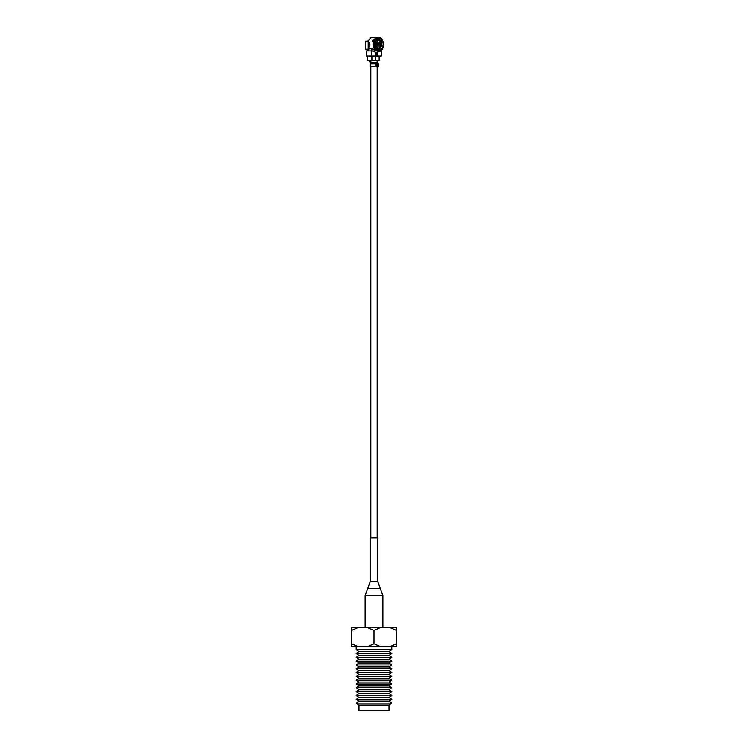 <?xml version="1.0" encoding="UTF-8"?>
<svg xmlns="http://www.w3.org/2000/svg" width="748" height="748" viewBox="0 0 748 748"><rect width="100%" height="100%" fill="white"/><g stroke="black" fill="none" stroke-linecap="round" stroke-linejoin="round"><path stroke-width="1.12" d="M356.188 646.655L356.188 649.685L391.812 649.685L391.812 646.655M351.56 628.544L351.56 627.581L358.012 627.581L351.56 630.386L351.56 646.655L351.56 643.85L358.012 646.655L380.452 646.655L374 643.85L367.549 646.655M351.56 627.581L351.56 630.386M358.012 627.581L396.44 627.581L396.44 643.85L389.989 646.655L380.414 646.646M367.549 627.581L374 630.386L374 643.85M357.965 646.646L351.56 646.655M396.44 645.683L396.44 643.85M380.452 627.581L374 630.386M389.989 627.581L396.44 630.386L396.44 627.581M396.44 646.655L389.989 646.655M358.993 655.407L356.188 657.314L391.812 657.314L389.007 655.407L358.993 655.407L356.188 653.5L358.993 651.592L389.007 651.592L391.812 649.685M356.188 653.5L391.812 653.5L389.007 651.592M374 659.222L389.007 659.222L391.812 661.129L356.188 661.129L358.993 659.222L374 659.222M356.188 661.129L358.993 663.037L389.007 663.037L391.812 661.129M358.993 663.037L356.188 664.944L391.812 664.944L389.007 663.037M356.188 664.944L358.993 666.851L389.007 666.851L391.812 664.944M389.007 670.657L358.993 670.657L356.188 668.749L391.812 668.749L389.007 670.657L391.812 672.564L356.188 672.564L358.993 674.472L389.007 674.472L391.812 672.564M358.993 674.472L356.188 676.379L391.812 676.379L389.007 674.472M374 678.286L389.007 678.286L391.812 680.194L356.188 680.194L358.993 678.286L374 678.286M389.007 682.101L358.993 682.101L356.188 684.009L391.812 684.009L389.007 682.101L391.812 680.194M358.993 710.6L389.007 710.6L389.007 704.99L391.812 703.083L356.188 703.083L358.993 704.99L358.993 710.6M358.993 704.99L389.007 704.99M358.993 701.175L389.007 701.175L391.812 699.268L356.188 699.268L358.993 701.175L356.188 703.083M356.188 699.268L358.993 697.36L389.007 697.36L391.812 699.268M358.993 697.36L356.188 695.453L391.812 695.453L389.007 697.36M358.993 693.546L389.007 693.546L391.812 691.638L356.188 691.638L358.993 693.546L356.188 695.453M391.812 691.638L389.007 689.731L358.993 689.731L356.188 691.638M389.007 689.731L391.812 687.823L356.188 687.823L358.993 689.731M356.188 684.009L358.993 685.916L389.007 685.916L391.812 684.009M377.731 537.831L370.269 537.831L370.269 581.346L377.731 581.346L377.731 537.831M377.731 581.346L380.274 588.358L367.726 588.358L365.108 595.455L382.892 595.455L382.892 627.581M376.188 63.842L376.188 66.647L375.748 63.842L377.618 63.842L377.618 66.647L376.319 66.647L376.319 63.842M376.188 37.531L373.748 37.531M378.927 42.299L378.039 44.207L378.927 46.114M368.867 43.244L369.811 42.299L369.811 46.114L368.867 45.17M368.54 44.207L369.98 44.207M379.76 45.75L378.572 45.75L378.572 42.664L379.76 42.664L379.76 45.75M378.965 42.664L377.001 42.664M377.198 42.664L377.198 45.75L376.627 42.664L378.572 42.664M376.627 42.384L380.33 42.384L380.33 46.03L376.627 46.03L376.627 42.384L377.338 42.384L377.338 46.03L376.627 46.03M375.272 42.159A4.488 3.151 -90 0 1 378.077 39.719A4.488 3.151 -90 0 1 381.2 43.534L381.237 44.207C379.395 49.265 377.562 49.265 375.72 44.207C377.562 39.139 379.395 39.139 381.237 44.207L381.2 44.871A4.488 3.151 -90 0 1 378.077 48.695A4.488 3.151 -90 0 1 375.496 46.787M378.366 42.384L378.572 43.244M378.572 45.16L378.366 46.03M375.692 52.369L375.889 55.988L375.692 52.369L372.224 50.939L371.513 50.939L371.513 55.988L366.529 55.988L366.529 50.939L371.513 50.939M369.615 44.291L369.138 45.506M370.915 37.933L367.848 41.177L366.875 41.177L368.147 41.177L365.463 41.177L365.463 49.256L368.175 49.256L368.175 42.187A1.01 0.72 -90 0 0 367.455 41.177M369.998 38.466L369.998 37.737L370.915 37.737M367.352 41.177L367.932 40.953M368.175 42.187L368.867 42.187L368.147 41.177M368.867 42.187L368.867 49.256L368.175 49.256M367.96 49.256L367.96 50.939M367.24 50.939L367.24 49.256M370.064 63.842L370.036 66.647L376.01 66.647L376.01 63.842L370.064 63.842L370.073 62.72L370.064 63.842M376.478 66.647L376.478 63.842M377.357 66.647L377.357 63.842M376.73 63.842L377.618 63.842M376.73 66.647L377.618 66.647M370.073 62.72L369.409 60.476M375.805 52.519L381.218 50.939L381.218 55.988L377.039 55.988L377.039 52.369L375.889 52.622M377.039 55.988L376.048 55.988L376.048 52.622M380.508 50.939L377.039 52.369M379.152 55.988L379.152 60.476L367.754 60.476L367.754 55.988M374.486 37.447L369.998 37.737M371.896 60.476L371.896 55.988M375.449 60.476L375.449 55.988M370.858 60.476L370.858 62.28M370.297 62.374L377.703 62.28L377.703 63.842M370.129 60.476L370.858 62.215M375.608 55.988L375.608 60.476M375.692 55.988L371.513 55.988M377.375 50.892L376.786 50.892M383.808 44.207A6.732 4.731 -90 0 1 379.778 50.864A6.732 4.731 -90 0 1 379.769 50.864L379.601 50.051A5.909 4.151 90 0 0 383.144 44.207A5.909 4.151 90 0 0 382.854 42.028L383.481 41.729A6.732 4.731 -90 0 1 383.808 44.207M379.769 50.864L379.077 51.014A6.882 4.834 -90 0 1 379.086 51.014A6.882 4.834 -90 0 1 379.077 51.014L378.899 50.2L378.245 50.892M380.882 41.047L381.106 41.72L383.481 41.729M379.012 50.733A6.76 4.75 -90 0 1 378.469 50.892M378.797 49.2L378.32 49.49L379.601 50.051M382.854 42.028L381.583 42.346A5.049 3.553 90 0 1 381.826 44.207L381.527 44.207A5.339 3.759 -90 0 1 381.461 45.189A5.339 3.759 -90 0 1 379.517 48.938M373.822 41.841L372.261 41.72L372.962 40.009L375.365 40.018A6.732 4.731 -90 0 1 379.778 37.55A6.732 4.731 -90 0 1 382.789 40.018L382.247 40.532A5.909 4.151 90 0 0 375.739 40.532L375.365 40.018M379.778 37.55L379.086 37.4A6.882 4.834 90 0 0 374.58 39.934M379.517 39.476A5.339 3.759 -90 0 1 380.713 40.888L382.247 40.532M375.496 41.065L375.739 40.532L375.496 41.065L373.514 40.635L372.925 42.094M374.673 41.729L373.869 41.673A6.882 4.834 -90 0 0 373.533 44.207A6.882 4.834 90 0 0 377.656 51.014L378.385 50.864A6.732 4.731 -90 0 1 374.346 44.207A6.732 4.731 -90 0 1 374.673 41.729L375.131 42.028A5.909 4.151 90 0 0 378.385 50.051L378.385 50.864M378.385 50.051L377.862 49.209C377.974 50.051 374.075 47.115 375.29 42.243M371.821 50.939L371.821 48.498L375.393 50.967L376.59 50.892M377.086 50.892A6.76 4.75 -90 0 1 373.028 44.207A6.76 4.75 -90 0 1 373.355 41.72M372.962 40.009L373.514 40.635M377.375 37.465A6.76 4.75 90 0 0 374.056 40.009M380.554 40.635L379.993 40.635M380.863 42.094L381.583 42.346M381.293 42.281A5.75 4.039 -90 0 1 381.527 44.207A5.75 4.039 -90 0 1 381.461 45.226C380.882 47.685 379.965 49.031 378.694 49.209M371.821 48.498L368.867 48.498M368.427 50.939L368.427 49.256M376.805 43.244L376.721 42.664M376.721 45.75L376.805 45.16M370.531 66.647L370.531 63.842M358.993 651.592L356.188 649.685M389.007 655.407L391.812 653.5M389.007 659.222L391.812 657.314M358.993 659.222L356.188 657.314M389.007 666.851L391.812 668.749M358.993 666.851L356.188 668.749M358.993 670.657L356.188 672.564M389.007 678.286L391.812 676.379M358.993 678.286L356.188 676.379M358.993 682.101L356.188 680.194M389.007 701.175L391.812 703.083M389.007 693.546L391.812 695.453M358.993 685.916L356.188 687.823M389.007 685.916L391.812 687.823M365.108 627.581L365.108 595.455M380.274 588.358L382.892 595.455M370.269 581.346L367.726 588.358M370.83 66.647L370.83 537.831M377.17 66.647L377.17 537.831M378.077 39.719L376.814 39.719M378.077 48.695L376.814 48.695M378.563 63.842L378.563 66.647M377.142 62.28L377.142 60.476M379.778 50.864L379.086 51.014M380.732 40.934L378.282 39.158L375.823 40.934M375.449 37.447L377.459 37.447"/></g></svg>
